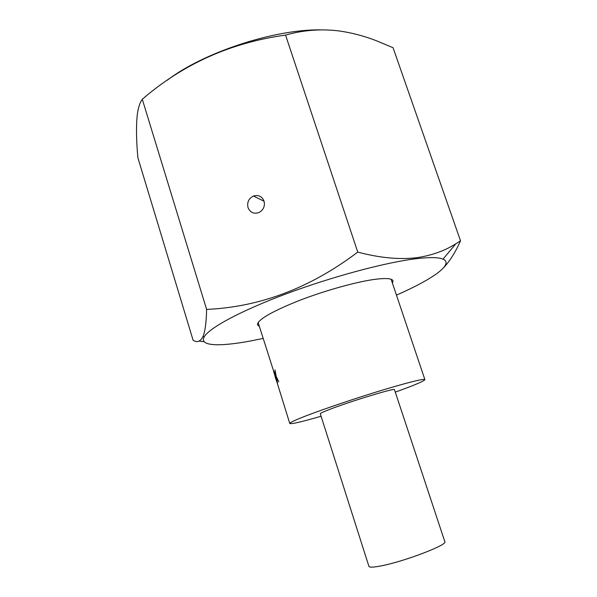 <?xml version="1.0" encoding="UTF-8"?>
<svg xmlns="http://www.w3.org/2000/svg" width="597" height="597" viewBox="0 0 597 597"><rect width="100%" height="100%" fill="white"/><g stroke="black" fill="none" stroke-linecap="round" stroke-linejoin="round"><path stroke-width="0.9" d="M248.016 207.577C250.24 212.622 253.949 214.248 259.143 212.457C263.523 209.875 265.158 206.099 264.038 201.114C261.949 196.294 258.404 194.6 253.419 196.04C248.703 198.488 246.904 202.338 248.016 207.577M259.352 326.425L257.516 324.85C257.27 320.044 270.538 312.179 297.328 301.269C322.91 291.194 354.984 282.135 374.02 279.463C385.744 277.889 392.072 278.344 392.998 280.829L392.438 283.179M263.12 338.447L250.374 341.014C219.054 346.864 198.614 346.141 204.308 336.715C209.457 327.79 241.173 310.612 286.836 293.605C332.432 276.605 385.326 262.479 415.564 258.785C429.407 257.12 438.556 257.24 443.011 259.15C454.526 264.016 432.243 279.448 396.453 295.127M443.974 267.299C449.996 260.889 455.511 252.061 460.518 240.822L455.847 243.777C444.601 250.919 431.37 255.591 416.161 257.785C398.789 259.725 379.319 257.822 357.745 252.091C310.462 287.903 260.091 307.015 206.614 309.41C206.361 322.134 205.174 331.134 203.062 336.395C200.54 341.536 197.219 342.827 193.107 340.26L137.885 157.742C136.258 140.049 136.071 125.586 137.317 114.378C138.28 107.527 139.937 102.49 142.287 99.259C183.249 63.939 231.009 42.551 285.567 35.104C302.88 30.141 320.582 28.731 338.678 30.887C351.178 32.604 363.603 35.835 375.953 40.574L393.05 47.708L460.518 240.822M368.924 566.374C369.409 567.523 373.304 567.389 380.617 565.993C403.49 561.784 448.086 544.785 444.832 541.71L394.46 389.64C395.93 387.543 351.402 401.027 330.357 409.124C323.604 411.706 320.246 413.243 320.29 413.736L368.924 566.374M273.814 371.237L276.023 376.528L277.523 383.132L276.404 377.401L278.806 381.834L276.195 376.341L275.016 369.871L275.799 375.476L273.963 371.185M258.12 322.492L273.762 371.543M395.289 392.132L402.796 389.393C417.213 384.02 424.571 380.752 424.87 379.58C423.325 378.602 409.035 382.162 381.998 390.251C356.267 398.065 325.059 408.579 307.03 415.482C295.373 419.967 289.627 422.631 289.776 423.474L273.672 371.573M276.165 380.043L274.792 375.662M289.776 423.474C291.187 424.295 301.619 421.885 321.089 416.243M199.047 341.103L204.159 341.723M167.317 80.185C203.495 52.461 274.269 29.186 320.47 29.865M142.287 99.259L206.614 309.41M285.567 35.104L357.745 252.091M443.011 259.15L455.847 243.777M275.083 376.61L275.859 379.088M391.125 279.277L424.87 379.58M204.308 336.715L203.062 336.395M264.075 201.234L253.419 196.04"/></g></svg>
